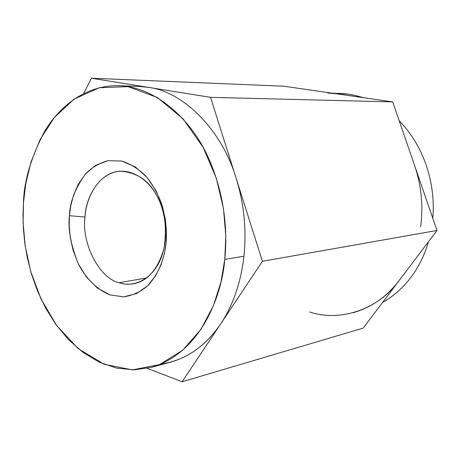 <?xml version="1.0" encoding="UTF-8"?>
<svg xmlns="http://www.w3.org/2000/svg" width="460" height="460" viewBox="0 0 460 460"><rect width="100%" height="100%" fill="white"/><g stroke="black" fill="none" stroke-linecap="round" stroke-linejoin="round"><path stroke-width="0.69" d="M151.254 367.379L170.723 362.106C190.768 356.327 207.454 343.551 220.777 323.765L262.413 261.291L437 230.466L262.413 261.291L220.777 323.765C233.174 305.003 240.896 282.486 243.949 256.214C246.669 229.793 244.064 203.809 236.147 178.279L262.413 261.291L236.147 178.279C221.829 129.593 182.775 91.287 148.16 87.325C182.775 91.287 221.829 129.593 236.147 178.279L210.536 97.342L392.685 101.901L210.536 97.342L91.459 78.223L283.711 86.204L91.459 78.223L83.685 93.478L91.459 78.223L210.536 97.342L236.147 178.279C244.064 203.809 246.669 229.793 243.949 256.214L224.779 259.405L225.808 235.945L223.491 208.644L216.367 178.365L203.084 147.24L183.057 118.812L157.17 97.416L128.047 86.635L99.291 87.722L74.112 99.124L54.32 117.518L40.21 139.357L31.079 161.857L25.852 183.281L23.466 202.779L23.098 222.703L25.156 245.709L30.716 271.434L40.911 298.764L56.66 325.548L78.125 348.588L104.19 364.291L132.388 369.869L159.551 364.59L182.907 350.06L200.928 329.354L213.388 305.768L220.984 281.905L224.779 259.405C221.933 295.694 200.721 353.125 151.254 367.379L134.171 369.851L116.604 368.109L99.331 362.187L83.099 352.475L68.505 339.652L55.959 324.576L45.643 308.125L37.542 291.094L31.516 274.154L27.324 257.79L24.685 242.328L23.333 227.959L23 214.774L23.466 202.779C23.943 181.453 30.929 157.751 44.43 131.681C58.886 106.927 85.686 84.83 118.778 85.721C155.158 86.537 191.394 119.261 208.391 157.803C225.624 196.466 227.47 233.548 224.779 259.405L243.949 256.214C240.896 282.486 233.174 305.003 220.777 323.765L182.12 381.777L147.298 368.334L182.12 381.777L363.164 328.118L182.12 381.777L220.777 323.765C204.849 347.11 184.868 360.542 160.827 364.061M69.431 215.705L70.725 205.965L73.496 195.339L78.257 184.333L85.497 173.897L95.462 165.451L107.853 160.689L121.659 161.023L135.297 166.911L147.171 177.502L156.222 191.026L162.179 205.528L165.387 219.5L166.474 232.07L166.083 242.897C164.755 256.18 159.798 273.033 147.464 285.965C140.656 291.784 132.773 295.412 123.82 296.849L110.147 294.964C96.531 289.495 85.307 277.587 78.303 263.827C70.731 244.703 67.775 228.666 69.431 215.705L69.19 225.716L70.213 237.285L73.059 250.205L78.303 263.827L86.365 276.96L97.215 287.931L110.147 294.964L123.82 296.849L136.677 293.514L147.464 285.965L155.612 275.787L161.144 264.529L164.461 253.339L166.083 242.897C167.227 232.576 165.928 220.121 162.179 205.528C158.786 195.678 153.784 186.334 147.171 177.502C139.587 169.562 131.083 164.07 121.659 161.023L107.853 160.689C99.136 163.173 91.684 167.578 85.497 173.897C75.135 188.462 69.782 202.4 69.431 215.705L84.996 216.993C81.328 242.995 99.262 278.358 119.105 282.71C123.412 284.211 128.196 284.573 133.452 283.791C147.62 281.244 157.809 269.439 164.024 248.377C167.164 226.625 164.726 209.041 156.705 195.615C149.172 180.642 137.091 172.488 120.468 171.166C98.854 171.971 85.491 198.473 84.996 216.993C85.899 200.675 95.26 178.612 113.034 172.58C130.87 166.675 149.097 180.625 156.705 195.615C165.094 209.72 169.964 238.119 160.132 260.239C150.184 282.204 130.974 287.224 119.105 282.71L146.59 277.966L119.105 282.71C99.262 278.358 81.328 242.995 84.996 216.993L69.431 215.705M392.685 101.901L283.711 86.204L392.685 101.901L414.621 165.542L392.685 101.901M437 230.466L414.621 165.542L437 230.466L398.998 280.721L437 230.466M363.164 328.118L398.998 280.721L363.164 328.118M428.415 241.822C422.544 262.66 408.394 287.937 382.674 302.318C408.394 287.937 422.544 262.66 428.415 241.822M334.012 93.449C343.614 93.046 353.188 94.426 362.733 97.583L354.666 95.329L348.145 94.139L331.907 93.144M399.182 120.744C429.398 151.938 435.258 193.005 432.762 218.161C435.258 193.005 429.398 151.938 399.182 120.744M309.752 312.001C339.457 322.069 377.947 310 398.998 280.721C386.762 296.78 371.433 307.458 353.004 312.754M420.63 226.803C423.384 205.959 421.377 185.541 414.621 165.542C421.377 185.541 423.384 205.959 420.63 226.803M327.664 93.001L336.133 93.754M148.16 87.325L138.937 86.422L118.778 85.721"/></g></svg>
